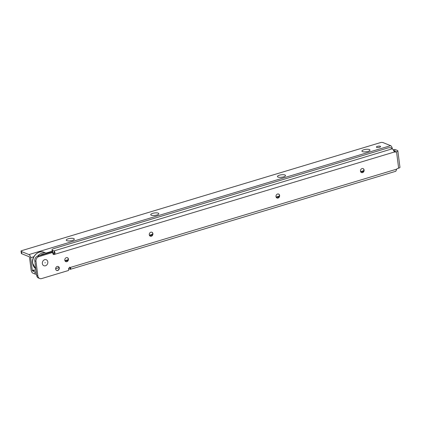 <?xml version="1.0" encoding="UTF-8"?>
<svg xmlns="http://www.w3.org/2000/svg" width="421" height="421" viewBox="0 0 421 421"><rect width="100%" height="100%" fill="white"/><g stroke="black" fill="none" stroke-linecap="round" stroke-linejoin="round"><path stroke-width="0.63" d="M362.976 168.579A2.131 1.779 -68 0 1 363.897 169.963A2.131 1.779 -68 0 1 363.207 171.984A2.131 1.779 -68 0 1 361.386 172.521M278.502 194.028A2.131 1.779 -68 0 1 279.423 195.412A2.131 1.779 -68 0 1 278.734 197.433A2.131 1.779 -68 0 1 276.913 197.97M151.792 232.197A2.131 1.779 -68 0 1 152.712 233.581A2.131 1.779 -68 0 1 152.023 235.602A2.131 1.779 -68 0 1 150.202 236.139M67.318 257.647A2.131 1.779 -68 0 1 68.239 259.031A2.131 1.779 -68 0 1 67.549 261.052A2.131 1.779 -68 0 1 65.729 261.583M58.172 266.477A2.131 1.779 -68 0 1 59.093 267.861A2.131 1.779 -68 0 1 58.398 269.882A2.131 1.779 -68 0 1 56.577 270.419M42.342 263.551A3.215 2.684 -68 0 1 44.694 259.694A3.215 2.684 -68 0 1 47.82 261.899A3.215 2.684 -68 0 1 45.473 265.762A3.215 2.684 -68 0 1 42.342 263.551A3.215 2.684 112 0 0 45.473 265.762A3.215 2.684 112 0 0 47.82 261.899A3.215 2.684 112 0 0 44.694 259.694A3.215 2.684 112 0 0 42.342 263.551M360.465 171.136A2.131 1.779 -68 0 1 361.197 169.074A2.131 1.779 -68 0 1 363.076 168.616A2.131 1.779 -68 0 1 364.097 170.042A2.131 1.779 -68 0 1 363.36 172.11A2.131 1.779 -68 0 1 361.481 172.563A2.131 1.779 -68 0 1 360.465 171.136M275.992 196.586A2.131 1.779 -68 0 1 276.723 194.518A2.131 1.779 -68 0 1 278.602 194.065A2.131 1.779 -68 0 1 279.623 195.491A2.131 1.779 -68 0 1 278.886 197.554A2.131 1.779 -68 0 1 277.007 198.012A2.131 1.779 -68 0 1 275.992 196.586M149.281 234.755A2.131 1.779 -68 0 1 150.013 232.692A2.131 1.779 -68 0 1 151.892 232.234A2.131 1.779 -68 0 1 152.912 233.66A2.131 1.779 -68 0 1 152.176 235.723A2.131 1.779 -68 0 1 150.297 236.181A2.131 1.779 -68 0 1 149.281 234.755M64.808 260.199A2.131 1.779 -68 0 1 65.539 258.136A2.131 1.779 -68 0 1 67.418 257.678A2.131 1.779 -68 0 1 68.439 259.11A2.131 1.779 -68 0 1 67.702 261.173A2.131 1.779 -68 0 1 65.823 261.63A2.131 1.779 -68 0 1 64.808 260.199M55.656 269.035A2.131 1.779 -68 0 1 56.393 266.967A2.131 1.779 -68 0 1 58.272 266.514A2.131 1.779 -68 0 1 59.287 267.94A2.131 1.779 -68 0 1 58.551 270.003A2.131 1.779 -68 0 1 56.672 270.461A2.131 1.779 -68 0 1 55.656 269.035M393.288 149.897L394.745 149.46A1.547 0.705 73.2 0 1 395.003 149.481L397.466 150.476A2.71 0.831 172.7 0 1 397.845 150.829A2.71 0.831 172.7 0 1 396.535 151.728L395.414 152.065A1.547 1.295 -68 0 1 394.493 151.965L393.072 149.602A2.71 1.237 -106.8 0 0 392.34 148.981L391.777 148.729L391.983 148.281L390.962 147.866A2.321 0.71 -7.3 0 0 387.804 147.987L53.867 248.579A3.873 1.184 -7.3 0 0 51.999 249.869A3.873 1.184 -7.3 0 0 52.536 250.374L53.914 250.932A2.71 1.237 73.2 0 1 54.209 251.1C55.14 252.347 55.272 253.431 54.593 254.358A1.547 1.295 -68 0 1 52.799 253.416L52.704 252.668A0.389 0.321 112 0 0 52.383 252.553L38.821 256.642A3.873 3.236 112 0 0 35.99 261.288L37.858 275.913A3.873 3.236 112 0 0 39.711 278.507A3.873 3.236 112 0 0 41.632 278.576L68.391 270.514A0.389 0.321 112 0 0 68.66 270.219L68.555 269.398A1.547 1.295 -68 0 1 70.202 267.498C70.917 268.24 70.965 268.845 70.339 269.308A2.71 1.237 73.2 0 1 69.97 269.256L68.612 268.703M393.535 150.286L395.54 151.123L394.267 151.576M51.999 249.869L52.278 252.063A3.873 1.184 -7.3 0 0 52.82 252.563L54.241 253.147L54.209 251.1M51.525 252.195A0.389 0.321 112 0 0 51.199 252.079L37.637 256.163A3.873 3.236 112 0 0 34.806 260.81L36.68 275.434A3.873 3.236 112 0 0 38.527 278.028L39.711 278.507M54.256 253.263L53.414 253.879A1.547 1.295 -68 0 1 53.025 254.026M69.744 267.067L70.423 269.287L395.651 171.321A2.71 1.237 -106.8 0 0 395.84 171.221L396.693 169.147A1.547 1.295 -68 0 1 397.519 168.516L398.64 168.179A2.71 0.831 -7.3 0 0 399.95 167.279L397.845 150.829M53.414 253.879L54.593 254.358L394.493 151.965M44.894 262.783L45.273 262.667L44.894 262.783M71.128 240.759A2.131 0.653 -7.3 0 0 69.775 240.933M68.228 238.791A4.063 1.242 172.7 0 1 72.775 238.354A4.063 1.242 172.7 0 1 74.164 239.538A4.063 1.242 172.7 0 1 72.365 240.465A4.063 1.242 172.7 0 1 66.529 240.517A4.063 1.242 172.7 0 1 68.228 238.791M155.607 215.32A2.131 0.653 -7.3 0 0 154.254 215.489M152.702 213.352A4.063 1.242 172.7 0 1 157.249 212.91A4.063 1.242 172.7 0 1 158.643 214.094A4.063 1.242 172.7 0 1 156.838 215.026A4.063 1.242 172.7 0 1 151.007 215.073A4.063 1.242 172.7 0 1 152.702 213.352M282.317 177.157A2.131 0.653 -7.3 0 0 280.965 177.33M279.418 175.194A4.063 1.242 172.7 0 1 283.959 174.752A4.063 1.242 172.7 0 1 285.354 175.936A4.063 1.242 172.7 0 1 283.554 176.862A4.063 1.242 172.7 0 1 277.718 176.915A4.063 1.242 172.7 0 1 279.418 175.194M366.791 151.718A2.131 0.653 -7.3 0 0 365.439 151.892M363.891 149.75A4.063 1.242 172.7 0 1 368.433 149.313A4.063 1.242 172.7 0 1 369.827 150.492A4.063 1.242 172.7 0 1 368.028 151.423A4.063 1.242 172.7 0 1 362.192 151.471A4.063 1.242 172.7 0 1 363.891 149.75M376.684 147.355A2.131 0.653 172.7 0 1 376.385 147.082A2.131 0.653 172.7 0 1 377.895 146.25A2.131 0.653 172.7 0 1 380.31 146.266A2.131 0.653 172.7 0 1 380.61 146.54A2.131 0.653 172.7 0 1 379.1 147.371A2.131 0.653 172.7 0 1 376.684 147.355M35.953 269.772L34.29 270.271M36.516 274.166A1.547 0.474 -7.3 0 1 35.201 274.082L34.917 271.892L32.554 270.935L32.312 270.487L30.67 257.694A2.71 1.237 -106.8 0 0 28.965 254.579L21.482 251.553A3.1 0.947 -7.3 0 1 21.05 251.153A3.1 0.947 -7.3 0 1 21.192 250.805L381.063 142.424A3.1 0.947 -7.3 0 1 383.136 142.635L390.62 145.661A2.71 1.237 73.2 0 1 392.33 148.776L53.914 250.932M34.917 271.892A1.547 0.474 -7.3 0 0 36.238 271.971M55.64 268.824L59.024 267.535M35.201 274.082L32.833 273.129A2.71 1.237 73.2 0 1 31.128 270.014L29.491 257.215L29.249 256.773L21.76 253.747L21.482 251.553M21.05 251.153L21.329 253.342A3.1 0.947 -7.3 0 0 21.76 253.747M32.554 270.935L34.406 270.377L34.159 269.935L32.312 270.487M363.723 171.2L362.534 171.558A9.294 7.767 -68 0 1 360.702 171.868M393.34 149.981L395.003 149.481M392.093 148.881L392.03 148.366M52.82 252.563L52.536 250.374M396.535 151.728L398.64 168.179M396.693 169.147L70.202 267.498M51.199 252.079L52.383 252.553M34.806 260.81L35.99 261.288M36.68 275.434L37.858 275.913M37.637 256.163L38.821 256.642M394.288 151.613L395.414 152.065M35.39 265.372A9.294 7.767 -68 0 1 35.196 264.314A9.294 7.767 -68 0 1 35.117 263.225M37.595 256.173A9.294 7.767 -68 0 1 46.594 253.316L44.073 252.295C38.474 249.716 31.396 256.568 32.543 263.178L35.832 268.845A9.294 7.767 -68 0 1 32.675 263.299A9.294 7.767 -68 0 1 35.874 254.289A9.294 7.767 -68 0 1 44.073 252.295M40.3 255.358A8.362 6.989 -68 0 1 44.958 253.958M64.923 260.667L68.234 259.673M149.397 235.228L152.702 234.234M276.113 197.065L279.412 196.07M360.587 171.626L363.886 170.631M65.166 261.115L68.076 260.236M149.644 235.671L152.549 234.797M276.36 197.512L279.255 196.639M362.534 171.558L363.312 171.873M390.62 145.661L28.965 254.579M52.172 251.221L46.005 253.079M33.822 256.747L30.67 257.694M392.109 148.892L392.04 148.329M51.394 252.084L52.572 252.563"/></g></svg>
